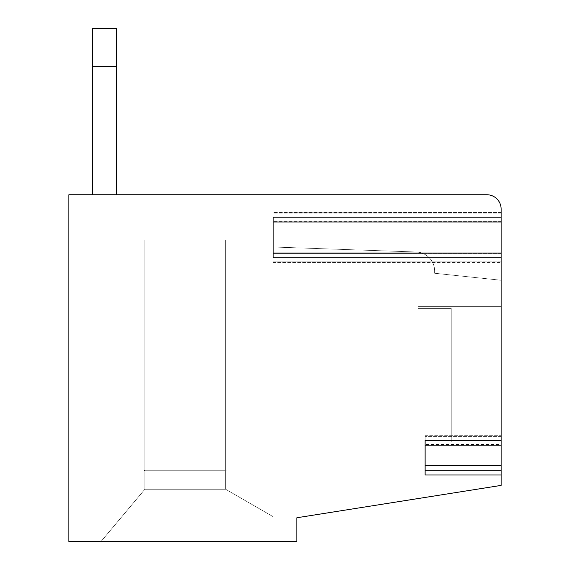 <?xml version="1.0" encoding="UTF-8"?>
<svg xmlns="http://www.w3.org/2000/svg" width="570" height="570" viewBox="0 0 570 570"><rect width="100%" height="100%" fill="white"/><g stroke="black" fill="none" stroke-linecap="round" stroke-linejoin="round"><path stroke-width="0.43" stroke-dasharray="2.85 2.14" d="M501.123 470.25L501.123 208.998A14.25 14.25 0 0 0 486.873 194.748L68.877 194.748L68.877 541.5L296.877 541.5L273.123 541.5L273.123 516.677L225.627 489.252L273.123 516.677L273.123 541.5L273.123 516.677L225.627 489.252L144.873 489.252L144.873 470.727L144.873 489.252L225.627 489.252L225.627 470.727L226.098 470.25L225.627 470.727L225.627 489.252L266.76 513L124.944 513L144.873 489.252L144.873 470.727L144.402 470.727L144.873 470.727L144.402 470.727L144.873 470.727L144.873 489.252L144.873 470.727L144.402 470.25L144.873 470.727L144.402 470.727L144.873 470.727L144.402 470.727L144.402 470.25L144.873 470.727L144.873 489.252L101.033 541.5L144.873 489.252L101.033 541.5L273.123 541.5L68.877 541.5L296.877 541.5L296.877 517.752L501.123 485.398L501.123 280.248L434.625 273.258L434.625 270.985L434.625 273.258L501.123 280.248L501.123 306.375L418.002 306.375L418.002 444.123L418.002 306.375L418.002 444.123L418.002 306.375L418.002 442.085L418.002 306.375L501.123 306.375L501.123 444.123L418.002 444.123L418.002 442.085L418.002 444.123L501.123 444.123L418.002 444.123L501.123 444.123L501.123 485.398L501.123 470.25L425.127 470.25L425.127 435.729L425.127 475.002L425.127 470.25L501.123 470.25L425.127 470.25L425.127 475.002L501.123 475.002M144.873 239.877L144.873 470.25L144.873 239.877L225.627 239.877L225.627 470.25L225.627 239.877L144.873 239.877L225.627 239.877L144.873 239.877L225.627 239.877L144.873 239.877L225.627 239.877L144.873 239.877L144.873 470.25L225.627 470.25L225.627 239.877L144.873 239.877L144.873 470.25L144.402 470.25L144.873 470.25L144.873 239.877L144.873 470.25L226.098 470.25L144.402 470.25L144.402 470.727L144.402 470.25L226.098 470.25L226.098 470.727L225.627 470.727L226.098 470.25L144.873 470.25L144.873 239.877L225.627 239.877L225.627 470.25L225.627 239.877L225.627 470.25L144.873 470.25L226.098 470.25L226.098 470.727L225.627 470.727L226.098 470.25L144.402 470.25L226.098 470.25L226.098 470.727L226.098 470.25L144.402 470.25L144.873 470.25L144.402 470.727L144.402 470.25L226.098 470.25L225.627 470.25L225.627 239.877L225.627 470.25L144.873 470.25L144.873 239.877M451.248 308.413L451.248 442.085L451.248 308.413L418.002 308.413L418.002 442.085L418.002 308.413L451.248 308.413L451.248 442.085L418.002 442.085L451.248 442.085L451.248 308.413L418.002 308.413L451.248 308.413L451.248 442.085L451.248 308.413L418.002 308.413L451.248 308.413L451.248 442.085L418.002 442.085L451.248 442.085L451.248 308.413L451.248 442.085L418.002 442.085L451.248 442.085L451.248 308.413M501.123 257.775L273.123 257.775L501.123 257.775L273.123 257.775L273.123 253.023L273.123 262.521L273.123 212.475L273.123 262.521L501.123 262.521L501.123 261.887L273.123 261.887L501.123 261.887L501.123 253.657L501.123 262.521L273.123 262.521L273.123 253.023L501.123 253.023L501.123 253.657L273.123 253.657L501.123 253.657L501.123 253.023L501.123 262.521L501.123 253.023M501.123 221.979L273.123 221.979L273.123 221.338L501.123 221.338L501.123 212.475L501.123 221.338L273.123 221.338L273.123 212.475L273.123 221.979L273.123 217.227L501.123 217.227L273.123 217.227L501.123 217.227L501.123 212.475L501.123 217.227M501.123 208.998L501.123 306.375L418.002 306.375L501.123 306.375L501.123 444.123L501.123 280.248L434.625 273.258L501.123 280.248L501.123 208.998A14.25 14.25 0 0 0 486.873 194.748A14.25 14.25 0 0 1 501.123 208.998M273.123 194.748L116.373 194.748L116.373 66.498L92.625 66.498L92.625 194.748L68.877 194.748L116.373 194.748L116.373 28.5L92.625 28.5L92.625 194.748L92.625 28.5L92.625 66.498L92.625 28.5L116.373 28.5L92.625 28.5L92.625 194.748L68.877 194.748L273.123 194.748L273.123 247.002L416.285 251.997L273.123 247.002L273.123 194.748L273.123 247.002L416.285 251.997A19.002 19.002 0 0 1 434.625 270.985A19.002 19.002 0 0 0 416.285 251.997L273.123 247.002L273.123 194.748L273.123 247.002L416.285 251.997L273.123 247.002L273.123 194.748L116.373 194.748L486.873 194.748M434.625 270.985A19.002 19.002 0 0 0 416.285 251.997A19.002 19.002 0 0 1 434.625 270.985L434.625 273.258L434.625 270.985A19.002 19.002 0 0 0 416.285 251.997A19.002 19.002 0 0 1 434.625 270.985L434.625 273.258L501.123 280.248L434.625 273.258L434.625 270.985M296.877 541.5L296.877 517.752L501.123 485.398L296.877 517.752L296.877 541.5L273.123 541.5L273.123 516.677L266.76 513L124.944 513L101.033 541.5L68.877 541.5L68.877 194.748L68.877 541.5L68.877 194.748L68.877 541.5L273.123 541.5L101.033 541.5L144.873 489.252L225.627 489.252L225.627 470.727L225.627 489.252L225.627 470.727L225.627 489.252L266.76 513L124.944 513L144.873 489.252L101.033 541.5L296.877 541.5L296.877 517.752L501.123 485.398L501.123 444.123L501.123 485.398L296.877 517.752L296.877 541.5M116.373 194.748L116.373 28.5L116.373 194.748L92.625 194.748L92.625 66.498L116.373 66.498L116.373 194.748L92.625 194.748L92.625 28.5L92.625 194.748L92.625 28.5L116.373 28.5L116.373 194.748L116.373 28.5L116.373 66.498L116.373 28.5L92.625 28.5L116.373 28.5L92.625 28.5L116.373 28.5L116.373 194.748L116.373 66.498L92.625 66.498L116.373 66.498L116.373 28.5L92.625 28.5L92.625 194.748M501.123 444.593L501.123 435.729L501.123 444.593L425.127 444.593L501.123 444.593M501.123 465.498L425.127 465.498L425.127 470.25M501.123 445.227L425.127 445.227L425.127 440.475L501.123 440.475M273.123 541.5L273.123 516.677L225.627 489.252L225.627 470.727L225.627 489.252L144.873 489.252L101.033 541.5L144.873 489.252L144.873 470.727L144.873 489.252L124.944 513L266.76 513L225.627 489.252L273.123 516.677L266.76 513L124.944 513L266.76 513L273.123 516.677L225.627 489.252L225.627 470.727L225.627 489.252L144.873 489.252L225.627 489.252L273.123 516.677L273.123 541.5M225.627 470.25L225.627 239.877L225.627 470.25M116.373 66.498L92.625 66.498M501.123 444.123L418.002 444.123M501.123 306.375L418.002 306.375M226.098 470.25L226.098 470.727L226.098 470.25M144.402 470.25L144.402 470.727L144.402 470.25M144.873 489.252L144.873 470.727L144.873 489.252M501.123 213.116L273.123 213.116L501.123 213.116M501.123 436.364L425.127 436.364L501.123 436.364M501.123 212.475L273.123 212.475L501.123 212.475M425.127 435.729L501.123 435.729L425.127 435.729"/><path stroke-width="0.85" d="M273.123 194.748L486.873 194.748L68.877 194.748L68.877 541.5L296.877 541.5L296.877 517.752L501.123 485.398L501.123 470.25L425.127 470.25M92.625 194.748L92.625 28.5L116.373 28.5L116.373 194.748M92.625 66.498L116.373 66.498M501.123 470.25L501.123 440.475L425.127 440.475L425.127 475.002L501.123 475.002M501.123 440.475L501.123 208.998A14.25 14.25 0 0 0 486.873 194.748M501.123 217.227L273.123 217.227L273.123 257.775L501.123 257.775M501.123 253.023L273.123 253.023L273.123 221.979L501.123 221.979M501.123 465.498L425.127 465.498L425.127 445.227L501.123 445.227"/></g></svg>
